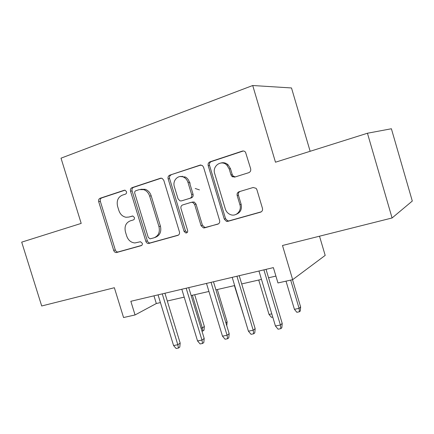 <?xml version="1.0" encoding="UTF-8"?>
<svg xmlns="http://www.w3.org/2000/svg" width="434" height="434" viewBox="0 0 434 434"><rect width="100%" height="100%" fill="white"/><g stroke="black" fill="none" stroke-linecap="round" stroke-linejoin="round"><path stroke-width="0.65" d="M126.478 191.66L125.144 190.244L124.254 190.255L100.091 198.267C98.789 198.875 98.328 200.031 98.702 201.718L113.708 250.445C114.218 251.818 115.091 252.528 116.328 252.583L141.218 245.655C142.178 245.259 142.531 244.461 142.271 243.257L140.464 241.733L134.92 242.953C131.003 242.617 128.269 240.317 126.706 236.047L125.448 231.935C124.249 226.488 125.811 222.816 130.14 220.911L133.341 219.94C134.296 219.523 134.648 218.709 134.383 217.499L132.831 216.018L128.952 217.043L125.99 217.26C122.572 216.555 120.202 214.309 118.878 210.528L117.609 206.405C116.404 200.931 117.956 197.193 122.258 195.186L125.442 194.144C126.397 193.705 126.739 192.875 126.478 191.66M248.736 172.689C250.391 171.967 251.031 170.654 250.646 168.739L245.552 152.274C244.678 151.151 243.593 150.766 242.297 151.113L209.975 161.833C208.412 162.549 207.826 163.835 208.206 165.696L224.28 219.137L226.439 221.335L227.866 221.34L260.519 212.172C262.19 211.504 262.836 210.224 262.456 208.325L256.901 189.701L256.098 188.323L253.158 187.499L239.036 191.747C237.42 192.436 236.801 193.716 237.181 195.588L239.904 204.691C241.993 210.843 236.031 217 230.443 214.597C227.915 213.555 226.206 211.667 225.306 208.933L214.705 173.643C212.025 166.054 221.335 159.376 226.846 165.099L229.212 168.989L230.996 174.951L231.989 176.502L234.653 177.105L248.736 172.689M367.446 133.238L391.392 128.757L412.3 201.045L392.081 217.971L367.446 133.238L275.476 162.207L252.718 85.514L61.02 158.171L81.196 223.401L21.7 242.145L41.697 305.975L114.364 287.726L123.56 317.536L135.05 314.959L130.84 301.294L273.377 267.615L277.955 282.957L292.668 279.664L325.185 255.393L319.511 236.199M392.081 217.971L282.491 245.498L292.668 279.664M163.786 180.305L162.142 178.358L160.444 178.255L132.023 187.678C130.65 188.318 130.151 189.512 130.531 191.248L145.851 241.342C146.345 242.698 147.224 243.425 148.477 243.528L177.804 235.385C179.264 234.794 179.806 233.606 179.432 231.832L163.786 180.305M169.765 175.162L200.041 165.126L202.396 165.533L203.568 167.22L219.599 220.461C219.973 222.295 219.382 223.526 217.825 224.156L203.486 227.942L201.072 225.707L194.654 204.474L192.761 202.396L191.199 202.347L182.654 204.946C181.173 205.586 180.62 206.801 181 208.591L187.624 230.449C187.873 232.044 187.287 232.895 185.861 233.009L184.087 231.447L168.137 178.873C167.757 177.077 168.3 175.841 169.765 175.162L200.991 165.007M204.371 227.926L204.284 227.638M310.147 151.287L291.496 87.956L252.718 85.514M135.05 314.959L156.321 303.529L160.423 302.585M167.307 301.006L184.206 297.133M191.139 295.538L208.933 291.458M215.92 289.852L234.669 285.55M241.705 283.934L261.469 279.398M268.559 277.776L275.905 276.089M153.962 295.831L156.321 303.529M130.243 216.68L128.952 217.043M132.462 216.002L130.509 216.604M124.959 190.201L101.73 197.904C100.433 198.512 99.972 199.656 100.341 201.343L115.281 249.886C115.791 251.253 116.665 251.964 117.902 252.013L141.75 245.373M161.339 178.146L133.58 187.347C132.213 187.987 131.714 189.17 132.088 190.9L147.348 240.805C147.842 242.15 148.71 242.877 149.963 242.98L178.493 235.06M135.815 190.743C134.849 191.188 134.497 192.023 134.762 193.244L148.238 237.338L150.034 238.868L153.972 237.827C158.481 235.96 160.141 232.228 158.958 226.624L149.67 196.152C148.574 192.886 146.583 190.716 143.697 189.653L139.254 189.615L135.815 190.743M154.846 237.517L155.448 237.3C159.945 235.44 161.6 231.718 160.423 226.136L158.958 226.624M140.79 189.273L145.222 189.311C148.097 190.369 150.083 192.528 151.173 195.783L160.423 226.136M218.562 223.808L204.544 227.883M191.199 202.347L194.134 201.989L196.022 204.061L202.407 225.208L204.815 227.432L205.873 227.373M171.218 174.869C169.759 175.548 169.217 176.779 169.596 178.569L185.475 230.931L187.228 232.483L185.861 233.009M187.976 182.388C187.238 180.094 185.898 178.407 183.945 177.316C178.499 174.105 172.179 180.43 174.381 186.75L178.032 198.794L179.947 200.871L181.428 200.899L189.967 198.273C191.47 197.622 192.034 196.385 191.66 194.568L187.976 182.388L189.37 182.063C188.638 179.779 187.298 178.097 185.356 177.012L180.17 176.524M189.37 182.063L193.038 194.193C193.412 196 192.853 197.231 191.351 197.888L181.428 200.899M220.998 162.983C223.608 162.3 225.984 162.918 228.121 164.833L230.481 168.707L232.255 174.647L233.248 176.193L235.288 176.904M236.134 214.363C240.463 212.649 242.129 209.28 241.125 204.262L239.904 204.691M240.105 191.427C238.597 192.164 238.038 193.423 238.412 195.197L241.125 204.262M243.306 150.983L211.309 161.584C209.752 162.3 209.166 163.58 209.546 165.43L225.55 218.655L227.698 220.841L229.119 220.846L261.311 211.808M201.056 328.142L202.315 327.892L204.354 326.487L194.698 294.724M204.354 326.487L203.991 330.214L202.862 331.006L202.315 327.892L192.392 295.25M202.862 331.006L201.978 331.18M162.267 293.867L177.821 344.732L180.175 343.115L179.774 347.124L178.466 348.041L177.821 344.732L173.573 345.551L158.057 294.86M180.175 343.115L164.931 293.238M178.466 348.041L176.106 348.486L173.573 345.551M225.881 322.777L227.123 321.876L217.336 289.527M226.765 325.668L227.123 321.876M189.528 182.253L190.135 183.159M195.224 188.486L199.445 189.891M245.015 319.885L234.409 285.61M272.758 317.08L271.434 317.346L269.031 314.433L258.718 280.033M269.031 314.433L271.798 313.874M300.632 306.99L300.295 310.988L299.438 311.769L296.84 312.285L294.415 309.312L299.091 308.368L300.632 306.99L292.505 279.697M299.438 311.769L299.091 308.368L290.671 280.109M294.415 309.312L286.017 281.151M186.175 288.219L201.962 340.093L204.197 338.477L203.801 342.562L202.559 343.478L201.962 340.093L197.546 340.945L181.803 289.25M204.197 338.477L188.73 287.612M202.559 343.478L200.107 343.94L197.546 340.945M192.474 201.973L192.588 202.342M182.41 176.204L182.508 176.736M211.049 282.344L227.069 335.27L229.174 333.654L228.783 337.82L227.611 338.732L227.069 335.27L222.474 336.155L206.497 283.418M229.174 333.654L213.474 281.769M227.611 338.732L225.062 339.214L222.474 336.155M236.931 276.225L253.196 330.252L255.154 328.641L254.774 332.889L253.684 333.8L253.196 330.252L248.416 331.175L232.195 277.348M255.154 328.641L239.221 275.682M253.684 333.8L251.031 334.299L248.416 331.175M232.559 176.893L232.814 175.737M263.894 269.856L280.407 325.028L282.214 323.417L281.834 327.746L280.831 328.657L280.407 325.028L275.427 325.983L258.957 271.022M282.214 323.417L266.037 269.351M280.831 328.657L278.069 329.184L275.427 325.983M124.558 190.19L124.254 190.255M118.352 251.942L116.784 252.512M115.281 249.886L113.708 250.445M100.341 201.343L98.702 201.718M101.73 197.904L100.091 198.267M178.168 235.25L177.804 235.385M150.56 242.904L149.074 243.452M147.348 240.805L145.851 241.342M132.088 190.9L130.531 191.248M133.58 187.347L132.023 187.678M160.965 178.146L160.444 178.255M151.173 195.783L149.67 196.152M200.687 165.001L200.041 165.126M218.269 223.982L217.825 224.156M202.407 225.208L201.072 225.707M196.022 204.061L194.654 204.474M185.475 230.931L184.087 231.447M169.596 178.569L168.137 178.873M191.351 197.888L189.967 198.273M193.038 194.193L191.66 194.568M232.255 174.647L230.996 174.951M230.481 168.707L229.212 168.989M238.412 195.197L237.181 195.588M261.089 211.944L260.519 212.172M229.119 220.846L227.866 221.34M225.55 218.655L224.28 219.137M209.546 165.43L208.206 165.696M211.309 161.584L209.975 161.833M243.121 150.978L242.297 151.113M117.902 252.013L116.328 252.583M149.963 242.98L148.477 243.528M145.222 189.311L143.697 189.653M204.815 227.432L203.486 227.942M194.134 201.989L192.761 202.396M185.356 177.012L183.945 177.316M233.248 176.193L231.989 176.502M228.121 164.833L226.846 165.099M227.698 220.841L226.439 221.335"/></g></svg>
